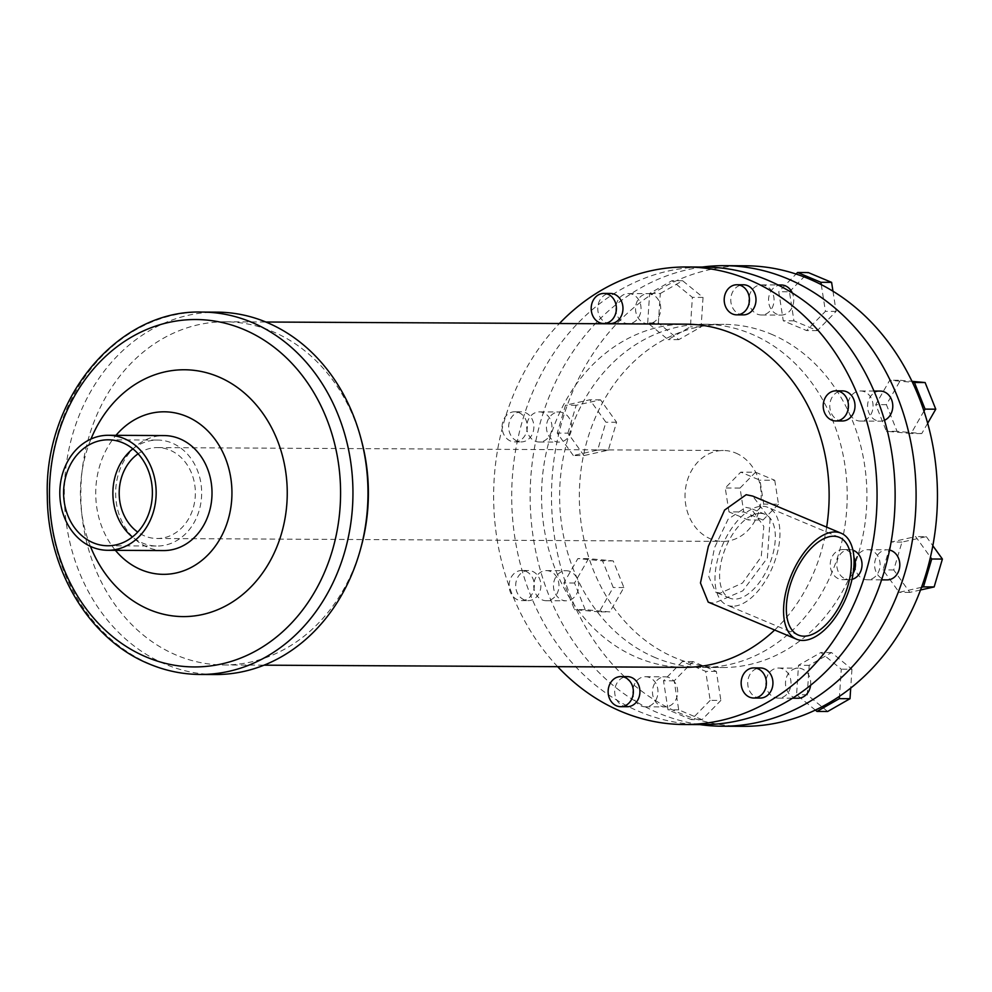 <?xml version="1.0" encoding="UTF-8"?>
<svg xmlns="http://www.w3.org/2000/svg" width="992" height="992" viewBox="0 0 992 992"><rect width="100%" height="100%" fill="white"/><g stroke="black" fill="none" stroke-linecap="round" stroke-linejoin="round"><path stroke-width="0.74" stroke-dasharray="4.96 3.72" d="M732.654 606.224A52.985 27.317 -67.2 0 1 726.95 605.083A52.985 27.317 -67.2 0 1 720.266 550.845A52.985 27.317 -67.2 0 1 762.265 506.255A52.985 27.317 -67.2 0 1 767.982 507.396A52.985 27.317 -67.2 0 1 774.665 561.633A52.985 27.317 -67.2 0 1 732.654 606.224M720.403 593.092L715.728 592.212L708.772 576.687L714.55 547.646L728.116 519.213L745.81 507.334L750.919 508.388L763.815 526.405L761.248 556.797L742.487 583.048L720.403 593.092M760.17 513.36A45.458 23.436 -67.2 0 1 765.068 514.327A45.458 23.436 -67.2 0 1 770.796 560.864A45.458 23.436 -67.2 0 1 734.762 599.118A45.458 23.436 -67.2 0 1 729.864 598.151A45.458 23.436 -67.2 0 1 724.135 551.614A45.458 23.436 -67.2 0 1 760.17 513.36M708.201 602.107L714.054 603.198L742.785 590.823L767.399 558L770.09 519.275L752.73 496.087M760.244 698.046A15.054 12.611 90.3 0 1 756.115 697.202A15.054 12.611 90.3 0 1 747.906 680.438A15.054 12.611 90.3 0 1 760.405 667.951M810.588 685.298A15.054 12.611 -89.7 0 0 802.305 668.992A15.054 12.611 -89.7 0 0 798.188 668.149A15.054 12.611 -89.7 0 0 785.676 680.636A15.054 12.611 -89.7 0 0 793.898 697.388A15.054 12.611 -89.7 0 0 798.027 698.244M782.601 668.893A15.054 12.611 -89.7 0 0 778.472 668.038A15.054 12.611 -89.7 0 0 765.973 680.524A15.054 12.611 -89.7 0 0 774.194 697.289A15.054 12.611 -89.7 0 0 778.323 698.145A15.054 12.611 -89.7 0 0 790.822 685.658A15.054 12.611 -89.7 0 0 782.601 668.893M627.229 706.713A15.054 12.611 90.3 0 1 623.1 705.87A15.054 12.611 90.3 0 1 614.891 689.105A15.054 12.611 90.3 0 1 627.39 676.618M669.29 677.66A15.054 12.611 -89.7 0 0 665.161 676.817A15.054 12.611 -89.7 0 0 652.662 689.291A15.054 12.611 -89.7 0 0 660.883 706.056A15.054 12.611 -89.7 0 0 665.012 706.912A15.054 12.611 -89.7 0 0 677.511 694.425A15.054 12.611 -89.7 0 0 669.29 677.66M649.586 677.561A15.054 12.611 -89.7 0 0 645.457 676.705A15.054 12.611 -89.7 0 0 632.958 689.192A15.054 12.611 -89.7 0 0 641.179 705.957A15.054 12.611 -89.7 0 0 645.296 706.812A15.054 12.611 -89.7 0 0 657.808 694.326A15.054 12.611 -89.7 0 0 649.586 677.561M532.493 571.367A15.054 12.611 90.3 0 1 540.714 588.132A15.054 12.611 90.3 0 1 528.215 600.619A15.054 12.611 90.3 0 1 524.086 599.763A15.054 12.611 90.3 0 1 515.865 583.011A15.054 12.611 90.3 0 1 528.364 570.524A15.054 12.611 90.3 0 1 532.493 571.367M517.514 599.738A15.054 12.611 90.3 0 1 509.293 582.974A15.054 12.611 90.3 0 1 521.792 570.487A15.054 12.611 90.3 0 1 525.921 571.342A15.054 12.611 90.3 0 1 534.142 588.095A15.054 12.611 90.3 0 1 521.643 600.582A15.054 12.611 90.3 0 1 517.514 599.738M570.276 571.566A15.054 12.611 -89.7 0 0 566.147 570.71A15.054 12.611 -89.7 0 0 553.648 583.197A15.054 12.611 -89.7 0 0 561.869 599.962A15.054 12.611 -89.7 0 0 565.986 600.817A15.054 12.611 -89.7 0 0 578.497 588.33A15.054 12.611 -89.7 0 0 570.276 571.566M550.56 571.466A15.054 12.611 -89.7 0 0 546.431 570.611A15.054 12.611 -89.7 0 0 533.932 583.098A15.054 12.611 -89.7 0 0 542.153 599.862A15.054 12.611 -89.7 0 0 546.282 600.718A15.054 12.611 -89.7 0 0 558.781 588.231A15.054 12.611 -89.7 0 0 550.56 571.466M525.475 412.66A15.054 12.611 90.3 0 1 533.696 429.424A15.054 12.611 90.3 0 1 521.197 441.911A15.054 12.611 90.3 0 1 517.068 441.056A15.054 12.611 90.3 0 1 508.846 424.291A15.054 12.611 90.3 0 1 521.346 411.804A15.054 12.611 90.3 0 1 525.475 412.66M510.496 441.018A15.054 12.611 90.3 0 1 502.274 424.254A15.054 12.611 90.3 0 1 514.774 411.767A15.054 12.611 90.3 0 1 518.903 412.622A15.054 12.611 90.3 0 1 527.124 429.387A15.054 12.611 90.3 0 1 514.625 441.874A15.054 12.611 90.3 0 1 510.496 441.018M563.258 412.858A15.054 12.611 -89.7 0 0 559.128 412.002A15.054 12.611 -89.7 0 0 546.629 424.489A15.054 12.611 -89.7 0 0 554.838 441.254A15.054 12.611 -89.7 0 0 558.967 442.097A15.054 12.611 -89.7 0 0 571.479 429.61A15.054 12.611 -89.7 0 0 563.258 412.858M543.542 412.746A15.054 12.611 -89.7 0 0 539.412 411.903A15.054 12.611 -89.7 0 0 526.913 424.39A15.054 12.611 -89.7 0 0 535.134 441.155A15.054 12.611 -89.7 0 0 539.264 441.998A15.054 12.611 -89.7 0 0 551.763 429.511A15.054 12.611 -89.7 0 0 543.542 412.746M610.278 323.553A15.054 12.611 90.3 0 1 606.162 322.698A15.054 12.611 90.3 0 1 597.94 305.933A15.054 12.611 90.3 0 1 610.44 293.446M652.352 294.5A15.054 12.611 -89.7 0 0 648.222 293.644A15.054 12.611 -89.7 0 0 635.711 306.131A15.054 12.611 -89.7 0 0 643.932 322.896A15.054 12.611 -89.7 0 0 648.061 323.752A15.054 12.611 -89.7 0 0 660.56 311.265A15.054 12.611 -89.7 0 0 652.352 294.5M632.636 294.401A15.054 12.611 -89.7 0 0 628.506 293.545A15.054 12.611 -89.7 0 0 616.007 306.032A15.054 12.611 -89.7 0 0 624.228 322.797A15.054 12.611 -89.7 0 0 628.358 323.64A15.054 12.611 -89.7 0 0 640.857 311.153A15.054 12.611 -89.7 0 0 632.636 294.401M743.306 314.886A15.054 12.611 90.3 0 1 739.176 314.03A15.054 12.611 90.3 0 1 730.955 297.265A15.054 12.611 90.3 0 1 743.454 284.778M781.237 284.977A15.054 12.611 -89.7 0 0 768.726 297.464A15.054 12.611 -89.7 0 0 776.947 314.228A15.054 12.611 -89.7 0 0 781.076 315.084A15.054 12.611 -89.7 0 0 792.298 292.95M765.65 285.733A15.054 12.611 -89.7 0 0 761.521 284.878A15.054 12.611 -89.7 0 0 749.022 297.364A15.054 12.611 -89.7 0 0 757.243 314.129A15.054 12.611 -89.7 0 0 761.372 314.972A15.054 12.611 -89.7 0 0 773.872 302.498A15.054 12.611 -89.7 0 0 765.65 285.733M842.32 420.98A15.054 12.611 90.3 0 1 838.19 420.137A15.054 12.611 90.3 0 1 829.969 403.372A15.054 12.611 90.3 0 1 842.481 390.885M880.251 391.071A15.054 12.611 -89.7 0 0 867.752 403.558A15.054 12.611 -89.7 0 0 875.973 420.323A15.054 12.611 -89.7 0 0 880.102 421.178A15.054 12.611 -89.7 0 0 884.48 420.261M864.677 391.828A15.054 12.611 -89.7 0 0 860.548 390.972A15.054 12.611 -89.7 0 0 848.036 403.459A15.054 12.611 -89.7 0 0 856.257 420.224A15.054 12.611 -89.7 0 0 860.386 421.079A15.054 12.611 -89.7 0 0 872.886 408.592A15.054 12.611 -89.7 0 0 864.677 391.828M851.992 579.378A15.054 12.611 90.3 0 1 849.338 579.7A15.054 12.611 90.3 0 1 845.209 578.844A15.054 12.611 90.3 0 1 837 562.08A15.054 12.611 90.3 0 1 849.499 549.593A15.054 12.611 90.3 0 1 852.909 550.176M853.12 573.314A15.054 12.611 90.3 0 1 842.766 579.663A15.054 12.611 90.3 0 1 838.637 578.807A15.054 12.611 90.3 0 1 830.428 562.042A15.054 12.611 90.3 0 1 842.927 549.556A15.054 12.611 90.3 0 1 847.056 550.411A15.054 12.611 90.3 0 1 853.914 557.368M889.588 550.052A15.054 12.611 -89.7 0 0 887.27 549.791A15.054 12.611 -89.7 0 0 874.77 562.278A15.054 12.611 -89.7 0 0 882.992 579.043A15.054 12.611 -89.7 0 0 887.121 579.886M871.695 550.535A15.054 12.611 -89.7 0 0 867.566 549.692A15.054 12.611 -89.7 0 0 855.067 562.179A15.054 12.611 -89.7 0 0 863.276 578.931A15.054 12.611 -89.7 0 0 867.405 579.787A15.054 12.611 -89.7 0 0 879.916 567.3A15.054 12.611 -89.7 0 0 871.695 550.535M771.069 334.081A171.579 143.79 90.3 0 1 864.764 525.177A171.579 143.79 90.3 0 1 722.238 667.529A171.579 143.79 90.3 0 1 675.18 657.808A171.579 143.79 90.3 0 1 581.486 466.711A171.579 143.79 90.3 0 1 723.999 324.372A171.579 143.79 90.3 0 1 771.069 334.081M655.464 657.708A171.579 143.79 90.3 0 1 561.77 466.612A171.579 143.79 90.3 0 1 704.295 324.26A171.579 143.79 90.3 0 1 751.353 333.982A171.579 143.79 90.3 0 1 845.048 525.078A171.579 143.79 90.3 0 1 702.534 667.418A171.579 143.79 90.3 0 1 655.464 657.708M702.237 724.619A228.78 191.716 90.3 0 1 639.48 711.661A228.78 191.716 90.3 0 1 514.563 456.866A228.78 191.716 90.3 0 1 704.58 267.071M557.653 666.674A228.78 191.716 90.3 0 1 559.426 323.516M215.202 674.535A181.201 151.85 90.3 0 1 165.503 664.28A181.201 151.85 90.3 0 1 66.563 462.47A181.201 151.85 90.3 0 1 217.062 312.145M361.051 547.212A171.579 143.79 90.3 0 1 223.733 664.962A171.579 143.79 90.3 0 1 176.663 655.253A171.579 143.79 90.3 0 1 82.968 464.157A171.579 143.79 90.3 0 1 225.494 321.805A171.579 143.79 90.3 0 1 272.552 331.526A171.579 143.79 90.3 0 1 361.596 440.956M90.421 546.356A123.417 103.428 90.3 0 1 90.966 439.034M115.407 550.324A81.27 68.113 90.3 0 1 115.99 435.339M163.544 550.572A57.499 48.186 90.3 0 1 147.771 547.311A57.499 48.186 90.3 0 1 116.374 483.278A57.499 48.186 90.3 0 1 164.126 435.575M132.854 448.843A52.985 44.392 90.3 0 1 157.542 440.064A52.985 44.392 90.3 0 1 172.075 443.064A52.985 44.392 90.3 0 1 201.004 502.064A52.985 44.392 90.3 0 1 156.996 546.022A52.985 44.392 90.3 0 1 142.464 543.021A52.985 44.392 90.3 0 1 132.407 536.982M735.828 453.071A45.458 38.093 90.3 0 1 760.641 503.688A45.458 38.093 90.3 0 1 722.895 541.396A45.458 38.093 90.3 0 1 710.421 538.83A45.458 38.093 90.3 0 1 685.596 488.2A45.458 38.093 90.3 0 1 723.354 450.492A45.458 38.093 90.3 0 1 735.828 453.071M138.111 453.803A45.458 38.093 90.3 0 1 157.505 447.59A45.458 38.093 90.3 0 1 169.967 450.157A45.458 38.093 90.3 0 1 194.792 500.786A45.458 38.093 90.3 0 1 157.034 538.495A45.458 38.093 90.3 0 1 144.559 535.916A45.458 38.093 90.3 0 1 137.702 532.084M745.662 265.782A230.28 192.969 -89.7 0 0 673.605 282.026A230.28 192.969 -89.7 0 0 649.462 295.827A230.28 192.969 -89.7 0 0 567.436 404.786A230.28 192.969 -89.7 0 0 558.521 434.905A230.28 192.969 -89.7 0 0 564.981 581.014A230.28 192.969 -89.7 0 0 576.513 609.795A230.28 192.969 -89.7 0 0 667.666 707.482A230.28 192.969 -89.7 0 0 680.128 713.298A230.28 192.969 -89.7 0 0 692.887 718.072A230.28 192.969 -89.7 0 0 743.293 726.33M702.274 267.059A230.28 192.969 -89.7 0 0 531.439 469.749A230.28 192.969 -89.7 0 0 658.775 713.186A230.28 192.969 -89.7 0 0 699.918 724.606M826.658 527.136A171.579 143.79 90.3 0 1 774.665 630.019M684.468 667.331A171.579 143.79 90.3 0 1 637.397 657.609A171.579 143.79 90.3 0 1 543.703 466.513A171.579 143.79 90.3 0 1 686.228 324.173M815.35 710.086L796.576 694.747L798.51 665.285L820.855 652.513L841.266 669.191L839.492 696.285M710.198 700.377L691.374 719.609L668.038 709.813L663.512 680.772L682.335 661.54L705.672 671.336L710.198 700.377L720.874 700.426L702.051 719.671L691.374 719.609M599.205 611.878L574.529 609.621L563.853 582.986L577.877 558.595L602.553 560.852L613.23 587.487L599.205 611.878L609.882 611.928L585.206 609.671L574.529 609.621M573.314 455.526L557.231 433.095L565.49 405.232L589.831 399.776L605.914 422.208L597.655 450.07L573.314 455.526L583.99 455.576L567.908 433.157L557.231 433.095M647.689 322.921L649.624 293.458L671.956 280.686L692.366 297.364L690.432 326.814L668.1 339.599L647.689 322.921L658.366 322.97L660.3 293.508L649.624 293.458M821.277 284.63L825.431 311.339L806.62 330.572L783.271 320.776L778.757 291.735L796.055 274.04M923.961 411.097L911.078 433.516L886.389 431.26L875.725 404.624L889.737 380.234L912.442 382.304M921.506 587.326L899.124 592.336L883.041 569.904L891.3 542.029L915.641 536.585L930.434 557.206M728.971 511.897L725.251 487.977L740.751 472.142L759.971 480.215L763.704 504.122L748.204 519.969L728.971 511.897L743.764 511.971L740.032 488.064L725.251 487.977M920.526 589.98L909.8 592.385L893.718 569.966L901.976 542.091L926.317 536.647L915.641 536.585M901.976 542.091L891.3 542.029M926.317 536.647L932.827 545.724M909.8 592.385L899.124 592.336M893.718 569.966L883.041 569.904M927.669 423.274L921.754 433.566L897.066 431.322L886.402 404.674L900.414 380.296L889.737 380.234M886.402 404.674L875.725 404.624M900.414 380.296L911.983 381.35M921.754 433.566L911.078 433.516M897.066 431.322L886.389 431.26M832.97 291.226L836.12 311.389L817.296 330.621L793.947 320.825L789.434 291.784L778.757 291.735M793.947 320.825L783.271 320.776M789.434 291.784L808.257 272.552M836.12 311.389L825.431 311.339M817.296 330.621L806.62 330.572M660.3 293.508L682.632 280.736L703.043 297.414L701.108 326.876L678.776 339.648L658.366 322.97M678.776 339.648L668.1 339.599M682.632 280.736L671.956 280.686M703.043 297.414L692.366 297.364M701.108 326.876L690.432 326.814M567.908 433.157L576.166 405.282L600.507 399.838L616.59 422.257L608.332 450.132L583.99 455.576M608.332 450.132L597.655 450.07M576.166 405.282L565.49 405.232M600.507 399.838L589.831 399.776M616.59 422.257L605.914 422.208M585.206 609.671L574.529 583.036L588.554 558.645L613.23 560.902L623.906 587.537L609.882 611.928M623.906 587.537L613.23 587.487M574.529 583.036L563.853 582.986M588.554 558.645L577.877 558.595M613.23 560.902L602.553 560.852M702.051 719.671L678.714 709.863L674.188 680.834L693.011 661.59L716.348 671.398L720.874 700.426M716.348 671.398L705.672 671.336M678.714 709.863L668.038 709.813M674.188 680.834L663.512 680.772M693.011 661.59L682.335 661.54M827.663 711.487L807.252 694.797L809.187 665.347L831.532 652.562L851.942 669.253L841.266 669.191M831.532 652.562L820.855 652.513M851.942 669.253L850.702 688.064M807.252 694.797L796.576 694.747M809.187 665.347L798.51 665.285M740.032 488.064L755.532 472.217L740.751 472.142M755.532 472.217L774.752 480.289L759.971 480.215M774.752 480.289L778.484 504.196L763.704 504.122M778.484 504.196L762.984 520.044L748.204 519.969M762.984 520.044L743.764 511.971M200.173 674.461A181.201 151.85 90.3 0 1 150.474 664.206A181.201 151.85 90.3 0 1 51.522 462.396A181.201 151.85 90.3 0 1 202.033 312.071M839.319 537.354L767.982 507.396M798.3 635.041L726.95 605.083M765.068 514.327L750.919 508.388M729.864 598.151L715.728 592.212M778.323 698.145L792.509 698.219M778.472 668.038L798.188 668.149M645.296 706.812L665.012 706.912M645.457 676.705L665.161 676.817M521.643 600.582L528.215 600.619M521.792 570.487L528.364 570.524M546.282 600.718L565.986 600.817M546.431 570.611L566.147 570.71M514.625 441.874L521.197 441.911M514.774 411.767L521.346 411.804M539.264 441.998L558.967 442.097M539.412 411.903L559.128 412.002M628.358 323.64L648.061 323.752M628.506 293.545L648.222 293.644M761.372 314.972L781.076 315.084M761.521 284.878L778.063 284.964M860.386 421.079L880.102 421.178M860.548 390.972L873.989 391.046M842.766 579.663L849.338 579.7M842.927 549.556L849.499 549.593M867.405 579.787L881.603 579.861M867.566 549.692L887.27 549.791M702.534 667.418L722.238 667.529M704.295 324.26L723.999 324.372M107.719 545.761L156.996 546.022M108.264 439.803L157.542 440.064M157.034 538.495L722.895 541.396M157.505 447.59L723.354 450.492M223.733 664.962L264.07 665.173M225.494 321.805L265.831 322.016"/><path stroke-width="1.49" d="M833.615 536.213A52.985 27.317 -67.2 0 1 839.319 537.354A52.985 27.317 -67.2 0 1 846.002 591.592A52.985 27.317 -67.2 0 1 804.004 636.182A52.985 27.317 -67.2 0 1 798.3 635.041A52.985 27.317 -67.2 0 1 791.616 580.804A52.985 27.317 -67.2 0 1 833.615 536.213M841.067 533.188L752.73 496.087L746.182 494.71L724.594 510.086L708.338 546.418L700.464 582.974L708.201 602.107L796.551 639.208A57.499 29.636 -67.2 0 1 789.297 580.345A57.499 29.636 -67.2 0 1 834.88 531.96A57.499 29.636 -67.2 0 1 841.067 533.188A57.499 29.636 -67.2 0 1 848.321 592.05A57.499 29.636 -67.2 0 1 802.739 640.435A57.499 29.636 -67.2 0 1 796.551 639.208M753.833 667.914L760.405 667.951A15.054 12.611 90.3 0 1 764.534 668.806A15.054 12.611 90.3 0 1 772.756 685.571A15.054 12.611 90.3 0 1 760.244 698.046L753.684 698.021A15.054 12.611 90.3 0 1 749.555 697.165A15.054 12.611 90.3 0 1 741.334 680.4A15.054 12.611 90.3 0 1 753.833 667.914A15.054 12.611 90.3 0 1 757.962 668.769A15.054 12.611 90.3 0 1 766.184 685.534A15.054 12.611 90.3 0 1 753.684 698.021M792.509 698.219L798.027 698.244A15.054 12.611 -89.7 0 0 810.588 685.298M620.818 676.581L627.39 676.618A15.054 12.611 90.3 0 1 631.52 677.474A15.054 12.611 90.3 0 1 639.741 694.226A15.054 12.611 90.3 0 1 627.229 706.713L620.67 706.688A15.054 12.611 90.3 0 1 616.54 705.833A15.054 12.611 90.3 0 1 608.319 689.068A15.054 12.611 90.3 0 1 620.818 676.581A15.054 12.611 90.3 0 1 624.948 677.437A15.054 12.611 90.3 0 1 633.169 694.202A15.054 12.611 90.3 0 1 620.67 706.688M603.868 293.421L610.44 293.446A15.054 12.611 90.3 0 1 614.569 294.302A15.054 12.611 90.3 0 1 622.79 311.066A15.054 12.611 90.3 0 1 610.278 323.553L603.719 323.516A15.054 12.611 90.3 0 1 599.59 322.673A15.054 12.611 90.3 0 1 591.368 305.908A15.054 12.611 90.3 0 1 603.868 293.421A15.054 12.611 90.3 0 1 607.997 294.264A15.054 12.611 90.3 0 1 616.218 311.029A15.054 12.611 90.3 0 1 603.719 323.516M736.882 284.754L743.454 284.778A15.054 12.611 90.3 0 1 747.584 285.634A15.054 12.611 90.3 0 1 755.805 302.399A15.054 12.611 90.3 0 1 743.306 314.886L736.734 314.848A15.054 12.611 90.3 0 1 732.604 314.005A15.054 12.611 90.3 0 1 724.383 297.24A15.054 12.611 90.3 0 1 736.882 284.754A15.054 12.611 90.3 0 1 741.012 285.597A15.054 12.611 90.3 0 1 749.233 302.362A15.054 12.611 90.3 0 1 736.734 314.848M792.298 292.95A15.054 12.611 -89.7 0 0 785.366 285.832A15.054 12.611 -89.7 0 0 781.237 284.977L778.063 284.964M835.909 390.848L842.481 390.885A15.054 12.611 90.3 0 1 846.598 391.728A15.054 12.611 90.3 0 1 854.819 408.493A15.054 12.611 90.3 0 1 842.32 420.98L835.748 420.955A15.054 12.611 90.3 0 1 831.618 420.1A15.054 12.611 90.3 0 1 823.397 403.335A15.054 12.611 90.3 0 1 835.909 390.848A15.054 12.611 90.3 0 1 840.038 391.704A15.054 12.611 90.3 0 1 848.247 408.468A15.054 12.611 90.3 0 1 835.748 420.955M884.48 420.261A15.054 12.611 -89.7 0 0 892.788 406.038A15.054 12.611 -89.7 0 0 884.38 391.927A15.054 12.611 -89.7 0 0 880.251 391.071L873.989 391.046M852.909 550.176A15.054 12.611 90.3 0 1 853.628 550.448A15.054 12.611 90.3 0 1 861.998 565.626A15.054 12.611 90.3 0 1 851.992 579.378M853.914 557.368A15.054 12.611 90.3 0 1 853.12 573.314M881.603 579.861L887.121 579.886A15.054 12.611 -89.7 0 0 899.62 567.399A15.054 12.611 -89.7 0 0 891.399 550.634A15.054 12.611 -89.7 0 0 889.588 550.052M559.426 323.516A228.78 191.716 90.3 0 1 686.514 266.984L704.58 267.071A228.78 191.716 90.3 0 1 767.337 280.029A228.78 191.716 90.3 0 1 892.267 534.824A228.78 191.716 90.3 0 1 702.237 724.619L684.17 724.52A228.78 191.716 90.3 0 1 621.414 711.574A228.78 191.716 90.3 0 1 557.653 666.674M686.514 266.984A228.78 191.716 90.3 0 1 749.27 279.93A228.78 191.716 90.3 0 1 874.2 534.725A228.78 191.716 90.3 0 1 684.17 724.52M202.033 312.071L217.062 312.145A181.201 151.85 90.3 0 1 266.774 322.4A181.201 151.85 90.3 0 1 360.803 437.98A181.201 151.85 90.3 0 1 360.232 550.188A181.201 151.85 90.3 0 1 215.202 674.535L200.173 674.461C182.64 674.337 165.639 670.84 149.172 663.946C89.454 639.828 47.393 569.606 47.318 496.136C43.921 398.784 117.726 309.256 202.033 312.071A181.201 151.85 90.3 0 1 251.732 322.326A181.201 151.85 90.3 0 1 350.684 524.136A181.201 151.85 90.3 0 1 200.173 674.461M360.803 437.98L361.596 440.956A171.579 143.79 90.3 0 1 361.051 547.212L360.232 550.188M90.966 439.034A123.417 103.428 90.3 0 1 218.314 376.749A123.417 103.428 90.3 0 1 281.331 534.118A123.417 103.428 90.3 0 1 149.333 609.609A123.417 103.428 90.3 0 1 90.421 546.356M115.99 435.339A81.27 68.113 90.3 0 1 186.546 416.404A81.27 68.113 90.3 0 1 228.048 520.031A81.27 68.113 90.3 0 1 141.124 569.743A81.27 68.113 90.3 0 1 115.407 550.324M108.289 435.29L164.126 435.575A57.499 48.186 90.3 0 1 179.899 438.836A57.499 48.186 90.3 0 1 211.296 502.87A57.499 48.186 90.3 0 1 163.544 550.572L107.694 550.287A57.499 48.186 90.3 0 1 91.921 547.026A57.499 48.186 90.3 0 1 60.524 482.992A57.499 48.186 90.3 0 1 108.289 435.29A57.499 48.186 90.3 0 1 124.062 438.551A57.499 48.186 90.3 0 1 155.446 502.584A57.499 48.186 90.3 0 1 107.694 550.287M132.407 536.982A52.985 44.392 90.3 0 1 132.854 448.843M93.186 542.773A52.985 44.392 90.3 0 1 64.257 483.761A52.985 44.392 90.3 0 1 108.264 439.803A52.985 44.392 90.3 0 1 122.797 442.804A52.985 44.392 90.3 0 1 151.726 501.816A52.985 44.392 90.3 0 1 107.719 545.761A52.985 44.392 90.3 0 1 93.186 542.773M137.702 532.084A45.458 38.093 90.3 0 1 138.111 453.803M699.918 724.606A230.28 192.969 -89.7 0 0 721.94 726.218L743.293 726.33A230.28 192.969 -89.7 0 0 815.35 710.086A230.28 192.969 -89.7 0 0 839.492 696.285A230.28 192.969 -89.7 0 0 921.506 587.326A230.28 192.969 -89.7 0 0 930.434 557.206A230.28 192.969 -89.7 0 0 923.961 411.097A230.28 192.969 -89.7 0 0 912.442 382.304A230.28 192.969 -89.7 0 0 821.277 284.63A230.28 192.969 -89.7 0 0 796.055 274.04A230.28 192.969 -89.7 0 0 745.662 265.782L724.309 265.67A230.28 192.969 -89.7 0 0 702.274 267.059M721.94 726.218A230.28 192.969 -89.7 0 0 913.21 535.184A230.28 192.969 -89.7 0 0 787.474 278.702A230.28 192.969 -89.7 0 0 724.309 265.67M265.831 322.016L686.228 324.173A171.579 143.79 90.3 0 1 733.286 333.882A171.579 143.79 90.3 0 1 826.658 527.136M774.665 630.019A171.579 143.79 90.3 0 1 684.468 667.331L264.07 665.173M930.434 557.206L931.724 559.004L923.465 586.88L921.506 587.326M932.827 545.724L942.4 559.066L931.724 559.004M942.4 559.066L934.142 586.942L923.465 586.88M934.142 586.942L920.526 589.98M912.442 382.304L914.426 382.49L925.09 409.126L923.961 411.097M911.983 381.35L925.102 382.54L914.426 382.49M925.102 382.54L935.766 409.188L925.09 409.126M935.766 409.188L927.669 423.274M796.055 274.04L797.58 272.49L820.917 282.298L821.277 284.63M820.917 282.298L831.594 282.348L808.257 272.552L797.58 272.49M831.594 282.348L832.97 291.226M839.492 696.285L839.331 698.653L816.986 711.425L815.35 710.086M850.702 688.064L850.008 698.703L839.331 698.653M850.008 698.703L827.663 711.487L816.986 711.425M146.481 657.101A173.712 145.564 90.3 0 1 57.784 435.612A173.712 145.564 90.3 0 1 243.561 329.369A173.712 145.564 90.3 0 1 332.258 550.858A173.712 145.564 90.3 0 1 146.481 657.101"/></g></svg>
